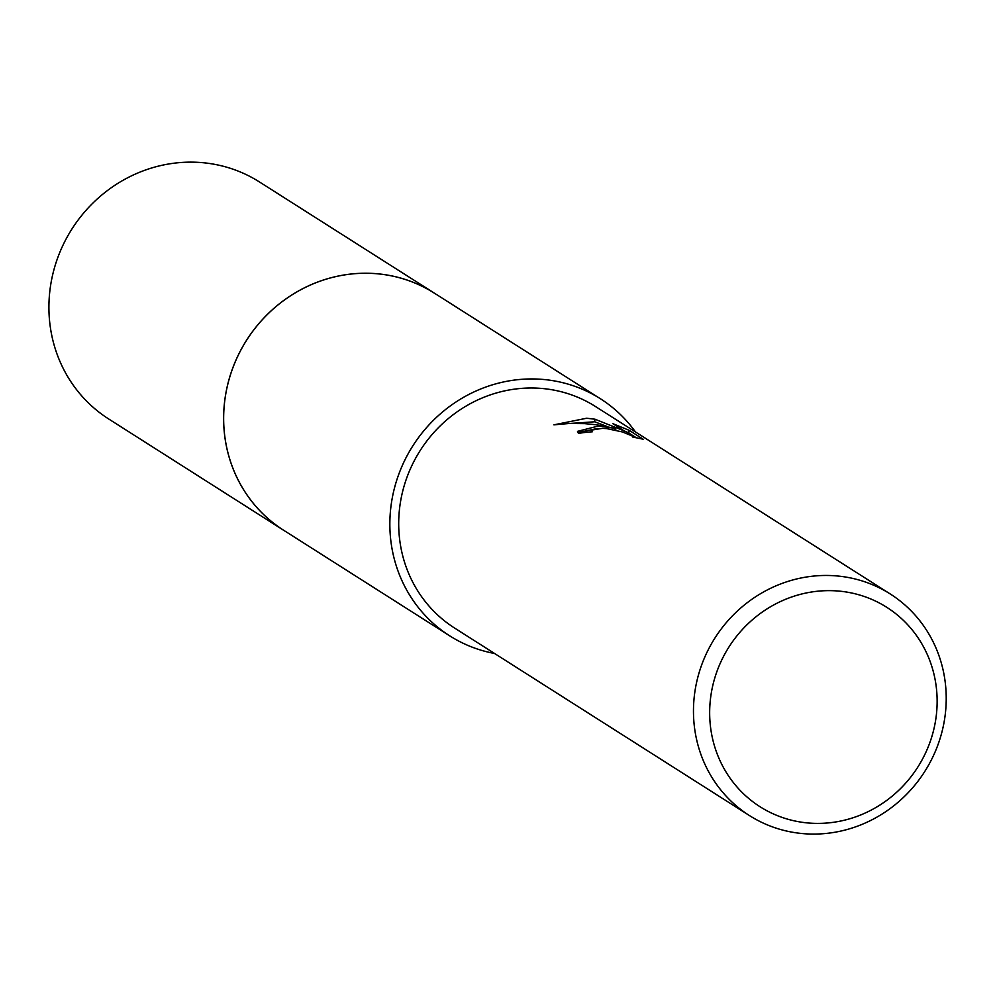 <?xml version="1.0" encoding="UTF-8"?>
<svg xmlns="http://www.w3.org/2000/svg" width="996" height="996" viewBox="0 0 996 996"><rect width="100%" height="100%" fill="white"/><g stroke="black" fill="none" stroke-linecap="round" stroke-linejoin="round"><path stroke-width="1.49" d="M494.576 653.488A140.461 133.041 -57.5 0 1 449.706 635.834L283.499 530.146A140.461 133.041 -57.5 0 1 231.993 370.213A140.461 133.041 -57.5 0 1 374.359 273.551A140.461 133.041 -57.5 0 1 434.244 293.098A140.486 133.066 -57.5 0 1 436.41 294.467M285.03 531.117A140.473 133.053 -57.5 0 1 231.657 371.11A140.473 133.053 -57.5 0 1 374.359 273.539A140.473 133.053 -57.5 0 1 435.775 294.069M449.706 635.834A140.461 133.041 -57.5 0 1 398.188 475.901A140.461 133.041 -57.5 0 1 540.567 379.239A140.461 133.041 -57.5 0 1 600.451 398.786A140.461 133.041 -57.5 0 1 635.46 431.94M598.745 425.927L615.167 428.405L597.065 424.856L584.689 423.636L569.214 423.487L553.9 424.844L586.656 418.233L594.973 419.204L624.255 430.919L612.901 423.698L629.161 430.309L643.167 439.211L632.647 437.007L632.186 435.949L622.425 431.953L606.726 428.604L602.505 428.317L591.848 430.06L592.271 431.803A131.273 124.338 122.5 0 0 578.813 433.36L577.493 431.368L598.745 425.927M834.324 575.738A131.273 124.338 -57.5 0 1 890.287 594.002A131.273 124.338 -57.5 0 1 938.431 743.464A131.273 124.338 -57.5 0 1 805.378 833.801A131.273 124.338 -57.5 0 1 749.403 815.537A131.273 124.338 -57.5 0 1 701.259 666.075A131.273 124.338 -57.5 0 1 834.324 575.738M749.403 815.537L454.637 628.09A131.273 124.338 -57.5 0 1 406.493 478.615A131.273 124.338 -57.5 0 1 539.546 388.278A131.273 124.338 -57.5 0 1 595.521 406.542L890.287 594.002M836.428 590.889A118.151 111.913 -57.5 0 1 936.389 714.667A118.151 111.913 -57.5 0 1 810.37 823.157A118.151 111.913 -57.5 0 1 710.409 699.391A118.151 111.913 -57.5 0 1 836.428 590.889M636.22 437.692L628.85 433.011L629.161 430.309M614.993 429.961L615.167 428.405M597.401 428.467L577.929 432.638M628.85 433.011L624.081 430.82M616.35 430.272L615.018 429.712M607.411 426.612L594.674 421.794L559.864 424.134M624.081 432.501L624.255 430.919M594.674 421.794L594.973 419.204M285.665 531.528A140.486 133.066 -57.5 0 1 283.462 530.158A140.486 133.066 -57.5 0 1 224.511 402.533A140.486 133.066 -57.5 0 1 434.244 293.061L600.451 398.786M283.462 530.158L108.751 419.017A140.461 133.041 -57.5 0 1 49.8 291.417A140.461 133.041 -57.5 0 1 259.495 181.969L434.244 293.061M591.462 430.695L591.338 431.866"/></g></svg>
